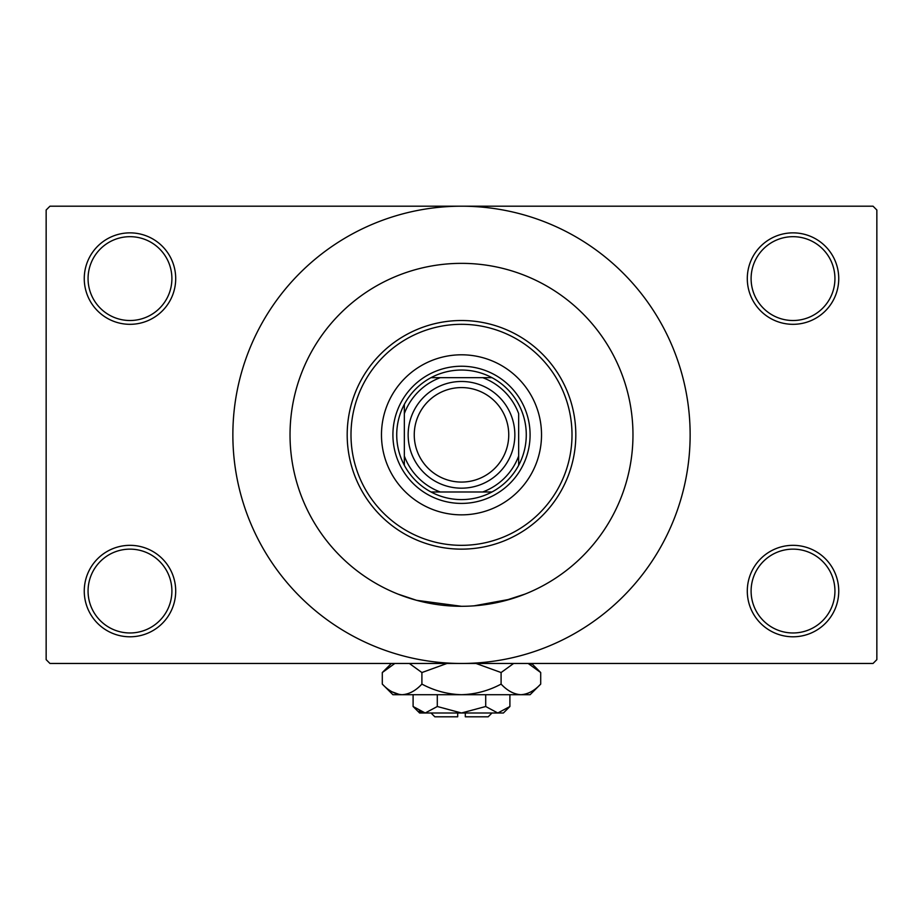 <?xml version="1.0" encoding="UTF-8"?>
<svg xmlns="http://www.w3.org/2000/svg" width="923" height="923" viewBox="0 0 923 923"><rect width="100%" height="100%" fill="white"/><g stroke="black" fill="none" stroke-linecap="round" stroke-linejoin="round"><path stroke-width="1.38" d="M747.295 591.055A45.723 45.723 0 0 1 793.019 545.331A45.723 45.723 0 0 1 838.742 591.055A45.723 45.723 0 0 1 793.019 636.789A45.723 45.723 0 0 1 747.295 591.055M834.934 591.055A41.916 41.916 0 0 0 793.019 549.139A41.916 41.916 0 0 0 751.103 591.055A41.916 41.916 0 0 0 793.019 632.97A41.916 41.916 0 0 0 834.934 591.055M84.258 591.055A45.723 45.723 0 0 1 129.981 545.331A45.723 45.723 0 0 1 175.705 591.055A45.723 45.723 0 0 1 129.981 636.789A45.723 45.723 0 0 1 84.258 591.055M171.897 591.055A41.916 41.916 0 0 0 129.981 549.139A41.916 41.916 0 0 0 88.066 591.055A41.916 41.916 0 0 0 129.981 632.97A41.916 41.916 0 0 0 171.897 591.055M84.258 278.596A45.723 45.723 0 0 1 129.981 232.861A45.723 45.723 0 0 1 175.705 278.596A45.723 45.723 0 0 1 129.981 324.319A45.723 45.723 0 0 1 84.258 278.596M171.897 278.596A41.916 41.916 0 0 0 129.981 236.68A41.916 41.916 0 0 0 88.066 278.596A41.916 41.916 0 0 0 129.981 320.512A41.916 41.916 0 0 0 171.897 278.596M747.295 278.596A45.723 45.723 0 0 1 793.019 232.861A45.723 45.723 0 0 1 838.742 278.596A45.723 45.723 0 0 1 793.019 324.319A45.723 45.723 0 0 1 747.295 278.596M834.934 278.596A41.916 41.916 0 0 0 793.019 236.68A41.916 41.916 0 0 0 751.103 278.596A41.916 41.916 0 0 0 793.019 320.512A41.916 41.916 0 0 0 834.934 278.596M403.72 273.381L402.901 273.681M524.979 275.539L523.537 274.973M503.381 601.104L524.979 594.112L510.546 599.142L474.007 605.846M632.97 434.825A171.47 171.47 0 0 0 461.5 263.355A171.47 171.47 0 0 0 290.03 434.825A171.47 171.47 0 0 0 461.5 606.296A171.47 171.47 0 0 0 632.97 434.825A171.47 171.47 0 0 0 461.5 263.355A171.47 171.47 0 0 0 290.03 434.825A171.47 171.47 0 0 0 461.5 606.296A171.47 171.47 0 0 0 632.97 434.825M232.861 434.825A228.639 228.639 0 0 0 461.5 663.464A228.639 228.639 0 0 0 690.139 434.825A228.639 228.639 0 0 0 461.5 206.198A228.639 228.639 0 0 0 232.861 434.825M873.043 663.464L49.957 663.464L46.15 659.645L46.15 210.006L49.957 206.198L873.043 206.198L876.85 210.006L876.85 659.645L873.043 663.464M461.488 606.296L416.596 600.319L398.021 594.112M381.476 434.825A80.024 80.024 0 0 0 461.5 514.849A80.024 80.024 0 0 0 541.524 434.825A80.024 80.024 0 0 0 461.5 354.801A80.024 80.024 0 0 0 381.476 434.825M572.006 434.825A110.506 110.506 0 0 0 461.5 324.319A110.506 110.506 0 0 0 350.994 434.825A110.506 110.506 0 0 0 461.5 545.331A110.506 110.506 0 0 0 572.006 434.825M347.186 434.825A114.314 114.314 0 0 1 461.5 320.512A114.314 114.314 0 0 1 575.814 434.825A114.314 114.314 0 0 1 461.5 549.139A114.314 114.314 0 0 1 347.186 434.825M461.5 370.042A64.783 64.783 0 0 0 431.018 377.669L440.283 377.669L431.018 377.669A64.783 64.783 0 0 0 404.343 465.307L404.343 456.043L404.343 465.307A64.783 64.783 0 0 0 491.982 491.982L482.717 491.982L491.982 491.982A64.783 64.783 0 0 0 518.657 465.307L518.657 413.608A60.964 60.964 0 0 0 482.717 377.669L440.283 377.669A60.964 60.964 0 0 0 404.343 413.608L404.343 456.043A60.964 60.964 0 0 0 440.283 491.982L482.717 491.982A60.964 60.964 0 0 0 518.657 456.043L518.657 465.307A64.783 64.783 0 0 0 491.982 377.669L482.717 377.669L491.982 377.669A64.783 64.783 0 0 0 461.5 370.042M461.5 503.416A68.59 68.59 0 0 1 392.91 434.825A68.59 68.59 0 0 1 461.5 366.235A68.59 68.59 0 0 1 530.09 434.825A68.59 68.59 0 0 1 461.5 503.416M431.018 491.982L440.283 491.982L431.018 491.982M404.343 404.343L404.343 413.608L404.343 404.343M414.254 434.825A47.246 47.246 0 0 0 461.5 482.071A47.246 47.246 0 0 0 508.746 434.825A47.246 47.246 0 0 0 461.5 387.579A47.246 47.246 0 0 0 414.254 434.825M514.849 434.825A53.349 53.349 0 0 1 461.5 488.175A53.349 53.349 0 0 1 408.151 434.825A53.349 53.349 0 0 1 461.5 381.476A53.349 53.349 0 0 1 514.849 434.825M491.982 712.994L488.175 716.802L465.307 716.802L465.307 712.994M413.1 706.51L419.584 712.994L503.416 712.994L509.9 706.51L497.797 712.994L485.706 706.51L461.5 712.994L437.294 706.51L425.203 712.994L413.1 706.51L413.1 694.707M437.294 706.51L437.294 694.707M418.973 711.183L423.53 712.868M509.9 706.51L509.9 694.707M485.706 706.51L485.706 694.707M531.037 664.86L528.175 663.464L540.705 672.544L540.705 684.093L530.09 694.707L392.91 694.707L382.295 684.093L382.295 672.544L394.825 663.464M540.705 684.093C534.532 690.727 527.933 694.269 520.895 694.707C513.949 694.304 507.35 690.762 501.097 684.093C488.671 690.75 475.472 694.281 461.5 694.707C447.505 694.281 434.306 690.739 421.903 684.093C415.731 690.727 409.131 694.269 402.105 694.707C395.148 694.304 388.548 690.762 382.295 684.093M421.903 684.093L421.903 672.544L446.963 663.464M409.362 663.464L421.903 672.544M391.963 691.777L399.371 694.488M520.895 694.707L523.629 694.488L520.895 694.707M501.097 684.093L501.097 672.544L513.626 663.464M476.037 663.464L501.097 672.544M457.693 712.994L457.693 716.802L434.825 716.802L431.018 712.994M531.613 663.464L540.705 672.544M391.387 663.464L382.295 672.544"/></g></svg>

